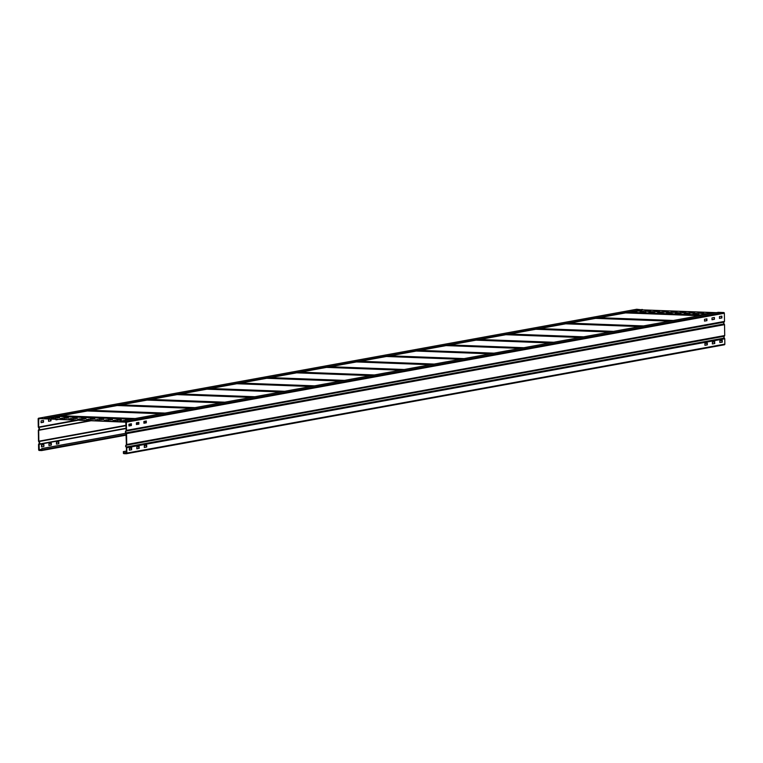 <?xml version="1.0" encoding="UTF-8"?>
<svg xmlns="http://www.w3.org/2000/svg" width="763" height="763" viewBox="0 0 763 763"><rect width="100%" height="100%" fill="white"/><g stroke="black" fill="none" stroke-linecap="round" stroke-linejoin="round"><path stroke-width="1.14" d="M39.085 444.076L39.762 442.836L38.856 441.176L38.684 430.303L39.542 428.711L38.627 427.051L38.76 418.601L125.752 421.872L126.153 430.342L125.294 431.934L126.009 433.231L41.793 448.558L41.603 450.16L39.256 450.075L39.085 444.076L126.114 428.224M636.523 309.292A0.706 0.61 79.7 0 1 636.743 309.253L642.312 309.864L44.321 418.811L38.76 418.2A0.706 0.61 -100.3 0 0 38.15 418.877L38.274 427.042L39.19 428.701L38.331 430.294L38.503 441.167L39.409 442.826L38.551 444.419L38.636 449.75A0.706 0.61 -100.3 0 0 39.266 450.475L41.555 450.571A0.706 0.61 -100.3 0 0 42.165 449.884L41.793 448.558M44.321 418.811L125.761 422.177L120.192 421.662L125.742 421.472A0.706 0.61 -100.3 0 1 126.372 422.197L724.364 313.25L724.497 321.404L723.639 322.997L724.545 324.666L724.716 335.529L723.858 337.122L724.764 338.782L724.85 344.123A0.706 0.61 79.7 0 1 724.24 344.8L126.477 453.708M48.937 443.704L51.331 443.265L51.359 445.087L48.956 445.516L48.937 443.704M56.414 442.34L58.808 441.901L58.837 443.723L56.433 444.152L56.414 442.34M43.911 444.724L43.882 446.441L41.488 446.88L41.412 445.172L43.863 444.629L43.882 446.441M126.067 433.279L42.146 448.568M48.918 445.449L51.007 445.067L51.026 443.322M56.395 444.085L58.484 443.704L58.856 441.996M41.44 446.813L43.529 446.431M41.059 422.597L43.148 422.216L43.167 420.47M51.007 419.364L50.978 420.871L48.584 421.31L50.625 420.861L50.654 419.354M56.014 419.879L57.483 419.612M642.303 309.463L44.311 418.41M43.529 420.508L43.501 422.235L41.107 422.673L41.078 420.852L43.176 420.499M48.536 421.214L48.555 419.488L49.547 419.307M57.835 419.621L56.004 419.555M77.559 420.365L38.827 427.423M89.128 420.794L38.865 429.96M146.01 422.053L143.873 422.444M138.532 423.417L136.396 423.808M131.064 424.781L128.918 425.172M126.076 425.687L39.047 441.539M120.192 421.262L718.174 312.315L723.734 312.525A0.706 0.61 79.7 0 1 724.364 313.25M126.009 433.231L126.372 444.467L125.513 446.059L126.42 447.719L126.505 453.05L123.682 452.945L123.663 451.639L126.477 451.124M123.663 451.639L123.329 452.936A0.706 0.61 -100.3 0 0 123.959 453.661L126.257 453.747A0.706 0.61 -100.3 0 0 126.858 453.069L126.772 447.728L125.866 446.069L126.725 444.476L126.553 433.613L125.647 431.953L126.505 430.361L126.372 422.197M714.464 341.786L714.797 343.522L712.394 343.96L714.445 343.512L714.464 341.786M704.878 345.248L706.967 344.866L706.986 343.121M129.309 450.113L131.398 449.731L131.427 447.986M136.787 448.749L138.876 448.367L138.895 446.622L139.276 448.272L136.835 448.825L136.806 447.004L139.257 446.66M144.264 447.395L146.353 447.013L146.372 445.258M719.833 342.53L721.922 342.148L721.941 340.403M123.31 451.62L126.477 451.047M712.356 343.865L712.375 342.139L714.817 341.795M704.898 343.503L707.301 343.064L707.32 344.886L704.926 345.324L704.898 343.503M131.751 449.75L129.357 450.18L129.29 448.472L131.732 447.929L131.398 449.731M146.677 445.211L146.706 447.023L144.312 447.461L144.283 445.64L146.677 445.211M719.824 342.501L719.852 340.784L722.246 340.346L722.275 342.158L719.824 342.501M126.353 446.975L724.364 338.047M126.353 445.182L724.306 336.264M126.124 432.85L724.144 323.922M126.124 431.066L724.087 322.139M131.379 425.535L128.976 425.973L128.909 424.266L131.35 423.723L131.379 425.535L131.398 423.808M721.865 316.13L721.893 317.952L719.49 318.39L719.471 316.569L721.865 316.13M143.902 421.434L146.305 420.995L146.324 422.816L143.93 423.246L143.902 421.434M136.405 424.514L136.434 422.797L138.828 422.359L138.847 424.171L136.405 424.514M711.993 317.933L714.397 317.494L714.416 319.315L712.022 319.745L711.993 317.933M706.91 318.858L706.939 320.67L704.545 321.109L704.516 319.296L706.91 318.858M128.937 425.907L131.026 425.525M719.452 318.314L721.54 317.933L721.56 316.187M143.883 423.179L145.971 422.797L145.991 421.052M136.405 424.543L138.494 424.161L138.876 422.454M711.974 319.678L714.063 319.296L714.435 317.589M704.497 321.042L706.586 320.66L706.605 318.915M59.485 417.466L56.901 417.952L59.485 417.733M68.308 417.8L65.723 418.286L68.308 418.067M77.13 418.124L74.545 418.62L77.13 418.401M85.952 418.458L83.367 418.944L85.952 418.734M121.241 419.784L118.656 420.27L121.241 420.06M112.419 419.459L109.834 419.946L112.419 419.726M103.596 419.125L101.012 419.612L103.596 419.392M53.238 418.877L55.823 418.382L53.238 418.877M62.061 419.202L64.645 418.715L62.061 419.202M70.883 419.536L73.467 419.049L70.883 419.536M79.714 419.869L82.29 419.383L79.714 419.869M115.003 421.195L117.588 420.709L115.003 421.195M106.181 420.861L108.756 420.375L106.181 420.861M97.359 420.527L99.934 420.041L97.359 420.527M94.774 418.792L92.189 419.278L94.774 419.059M88.537 420.203L91.112 419.707L88.537 420.203M57.559 416.846L54.984 417.332L57.568 417.113M66.381 417.18L63.806 417.666L66.391 417.447M75.203 417.504L72.628 418L75.213 417.781M84.025 417.838L81.45 418.324L84.035 418.114M128.146 419.497L125.561 419.984L128.146 419.764M119.324 419.164L116.739 419.66L119.324 419.44M110.501 418.839L107.917 419.326L110.501 419.106M101.679 418.505L99.095 418.992L101.679 418.773M51.321 418.258L53.906 417.762L51.321 418.258M60.143 418.582L62.728 418.095L60.143 418.582M68.966 418.916L71.55 418.429L68.966 418.916M77.788 419.249L80.373 418.763L77.788 419.249M121.899 420.909L124.483 420.423L121.899 420.909M113.077 420.575L115.661 420.089L113.077 420.575M104.254 420.241L106.839 419.755L104.254 420.241M95.432 419.908L98.017 419.421L95.432 419.908M92.857 418.172L90.272 418.658L92.857 418.439M86.61 419.583L89.195 419.087L86.61 419.583M642.312 309.864L716.343 312.649M640.033 311.695L643.848 311.256L640.033 311.762M648.855 312.029L652.67 311.581L648.855 312.096M657.677 312.353L661.492 311.914L657.677 312.42M666.5 312.687L670.315 312.248L666.5 312.754M701.788 314.013L705.603 313.574L701.788 314.079M692.966 313.688L696.781 313.24L692.966 313.746M684.144 313.355L687.959 312.906L684.144 313.421M648.741 310.379L644.926 310.818L648.741 310.379M657.563 310.713L653.748 311.151L657.563 310.713M666.385 311.037L662.57 311.485L666.385 311.037M675.207 311.371L671.392 311.819L675.207 311.371M710.496 312.696L706.681 313.145L710.496 312.696M701.674 312.372L697.859 312.811L701.674 312.372M692.852 312.038L689.037 312.477L692.852 312.038M675.322 313.021L679.137 312.582L675.322 313.088M684.029 311.705L680.215 312.143L684.029 311.705M633.128 311.981L636.943 311.542L633.128 312.048M641.95 312.315L645.765 311.876L641.95 312.382M650.772 312.649L654.587 312.201L650.772 312.716M659.594 312.973L663.409 312.534L659.594 313.04M703.705 314.633L707.53 314.194L703.705 314.699M694.883 314.299L698.708 313.86L694.883 314.366M686.061 313.974L689.886 313.526L686.061 314.041M677.239 313.641L681.063 313.202L677.239 313.707M641.836 310.665L638.021 311.113L641.836 310.665M650.658 310.999L646.843 311.438L650.658 310.999M659.48 311.333L655.665 311.771L659.48 311.333M668.302 311.657L664.487 312.105L668.302 311.657M712.423 313.316L708.598 313.765L712.423 313.316M703.591 312.992L699.776 313.431L703.591 312.992M694.769 312.658L690.954 313.097L694.769 312.658M685.947 312.325L682.132 312.763L685.947 312.325M668.417 313.307L672.241 312.868L668.417 313.374M677.124 311.991L673.309 312.439L677.124 311.991M38.903 444.428L126.124 428.539M41.803 449.254L38.989 449.76M39.256 450.075L41.803 449.607M126.219 434.567L42.165 449.884M41.784 450.523L126.229 435.139L41.669 450.561M38.76 418.2L636.743 309.253M75.728 420.299L38.627 427.051M38.684 430.303L90.578 420.852M146 421.653L143.864 422.044M138.532 423.017L136.386 423.408M131.055 424.381L128.918 424.772M126.067 425.287L38.856 441.176M123.949 453.26L126.505 452.793M126.496 452.43L123.682 452.945M724.85 344.123L126.858 453.069M126.772 447.728L724.764 338.782M724.716 335.529L126.725 444.476M126.553 433.613L724.545 324.666M724.497 321.404L126.505 430.361M723.734 312.525L125.742 421.472M330.236 366.717L404.266 369.502M356.397 361.958L430.427 364.733L356.416 361.948M131.436 419.211L57.406 416.426L131.446 419.211M133.535 418.83L59.504 416.045M61.135 415.749L135.175 418.534M161.336 413.765L87.297 410.98L161.346 413.765M163.435 413.384L89.405 410.599M91.035 410.303L165.075 413.079M191.236 408.319L117.197 405.534L191.246 408.31M193.335 407.938L119.305 405.153M120.935 404.857L194.975 407.633M221.136 402.874L147.097 400.089L221.146 402.864M223.235 402.483L149.205 399.707M150.836 399.402L224.875 402.187M177.016 394.633L251.046 397.418L176.997 394.643M253.135 397.037L179.105 394.252M180.736 393.956L254.766 396.741M280.927 391.972L206.897 389.187L280.946 391.972M283.035 391.591L209.005 388.806M210.636 388.51L284.666 391.295M310.827 386.526L236.797 383.741L310.846 386.526M312.935 386.145L238.905 383.36M240.536 383.064L314.566 385.849M340.727 381.08L266.697 378.295L340.746 381.08M342.835 380.699L268.805 377.914M270.436 377.618L344.466 380.394M370.627 375.634L296.597 372.849L370.646 375.625M372.735 375.253L298.705 372.468M300.336 372.172L374.366 374.948M400.527 370.189L326.497 367.404L400.546 370.179M402.635 369.797L328.595 367.022M703.267 315.033L629.227 312.248M627.596 312.544L701.626 315.329M358.496 361.567L432.535 364.352M434.166 364.056L360.136 361.271M386.297 356.502L460.327 359.287L386.316 356.502M388.396 356.121L462.435 358.906M464.066 358.61L390.036 355.825M416.197 351.056L490.228 353.841L416.216 351.056M418.296 350.675L492.335 353.46M493.966 353.164L419.936 350.379M446.097 345.61L520.128 348.395L446.107 345.61M448.196 345.229L522.226 348.014M523.866 347.718L449.836 344.933M550.047 342.94L476.007 340.164L550.028 342.949M478.096 339.783L552.126 342.568M553.766 342.263L479.736 339.487M505.898 334.719L579.928 337.504L505.907 334.719M507.996 334.337L582.026 337.112M583.666 336.817L509.636 334.032M535.798 329.273L609.828 332.048L535.807 329.263M537.896 328.891L611.926 331.667M613.566 331.371L539.536 328.586M565.698 323.827L639.728 326.602L565.707 323.817M567.796 323.436L641.826 326.221M643.467 325.925L569.427 323.14M595.588 318.371L669.628 321.156L595.607 318.371M597.696 317.99L671.726 320.775M673.367 320.479L599.327 317.694M625.488 312.925L699.528 315.71L625.507 312.925M38.636 418.21L636.628 309.263M724.364 344.79L126.372 453.737"/></g></svg>
